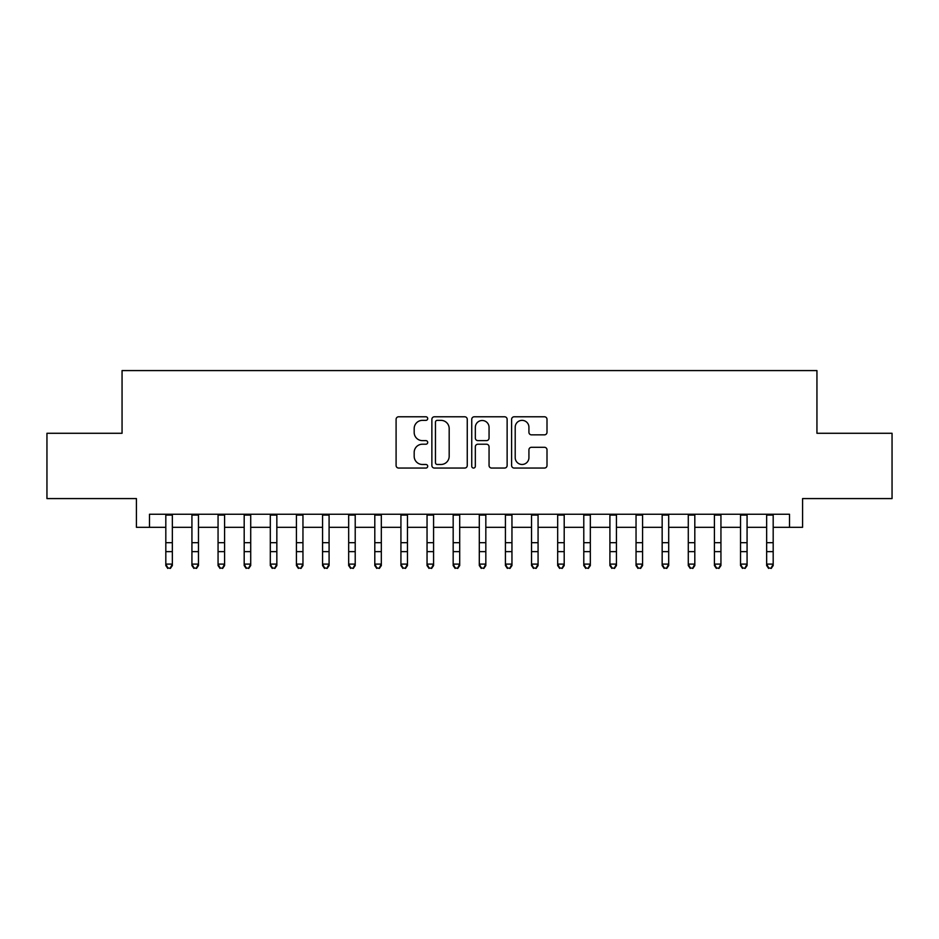 <?xml version="1.0" encoding="UTF-8"?>
<svg xmlns="http://www.w3.org/2000/svg" width="939" height="939" viewBox="0 0 939 939"><rect width="100%" height="100%" fill="white"/><g stroke="black" fill="none" stroke-linecap="round" stroke-linejoin="round"><path stroke-width="1.41" d="M427.703 418.571A1.796 1.796 0 0 0 425.907 416.775L398.664 416.775A2.559 2.559 0 0 0 396.094 419.346L396.094 465.498A2.559 2.559 0 0 0 398.664 468.056L425.907 468.056A1.796 1.796 0 0 0 427.703 466.26A1.796 1.796 0 0 0 425.907 464.476L422.386 464.476A8.205 8.205 0 0 1 414.181 456.26L414.181 452.422A8.205 8.205 0 0 1 422.386 444.217L425.907 444.217A1.796 1.796 0 0 0 427.703 442.422A1.796 1.796 0 0 0 425.907 440.626L422.386 440.626A8.205 8.205 0 0 1 414.181 432.421L414.181 428.571A8.205 8.205 0 0 1 422.386 420.367L425.907 420.367A1.796 1.796 0 0 0 427.703 418.571M544.444 434.851A2.559 2.559 0 0 0 547.003 432.292L547.003 419.346A2.559 2.559 0 0 0 544.444 416.775L514.185 416.775A2.559 2.559 0 0 0 511.614 419.346L511.614 465.498A2.559 2.559 0 0 0 514.185 468.056L544.444 468.056A2.559 2.559 0 0 0 547.003 465.498L547.003 449.851A2.559 2.559 0 0 0 544.444 447.293L531.486 447.293A2.559 2.559 0 0 0 528.927 449.851L528.927 457.61A6.855 6.855 0 0 1 522.061 464.476A6.855 6.855 0 0 1 515.206 457.61L515.206 427.222A6.855 6.855 0 0 1 522.061 420.367A6.855 6.855 0 0 1 528.927 427.222L528.927 432.292A2.559 2.559 0 0 0 531.486 434.851L544.444 434.851M149.489 527.319L149.489 514.255L789.511 514.255L789.511 527.319L802.575 527.319L802.575 498.586L892.05 498.586L892.05 433.278L816.942 433.278L816.942 370.576L122.058 370.576L122.058 433.278L46.95 433.278L46.95 498.586L136.425 498.586L136.425 527.319L165.816 527.319M467.258 419.346A2.559 2.559 0 0 0 464.688 416.775L434.44 416.775A2.559 2.559 0 0 0 431.87 419.346L431.87 465.498A2.559 2.559 0 0 0 434.44 468.056L464.688 468.056A2.559 2.559 0 0 0 467.258 465.498L467.258 419.346M474.312 416.775L504.56 416.775A2.559 2.559 0 0 1 507.13 419.346L507.13 465.498A2.559 2.559 0 0 1 504.56 468.056L491.613 468.056A2.559 2.559 0 0 1 489.055 465.498L489.055 446.776A2.559 2.559 0 0 0 486.484 444.217L477.892 444.217A2.559 2.559 0 0 0 475.334 446.776L475.334 466.26A1.796 1.796 0 0 1 473.538 468.056A1.796 1.796 0 0 1 471.742 466.26L471.742 419.346A2.559 2.559 0 0 1 474.312 416.775M172.342 527.319L191.932 527.319M198.469 527.319L218.059 527.319M224.585 527.319L244.187 527.319M250.713 527.319L270.303 527.319M276.841 527.319L296.431 527.319M302.957 527.319L322.558 527.319M329.084 527.319L348.674 527.319M355.212 527.319L374.802 527.319M381.328 527.319L400.93 527.319M407.456 527.319L427.045 527.319M433.583 527.319L453.173 527.319M459.699 527.319L479.301 527.319M485.827 527.319L505.417 527.319M511.955 527.319L531.544 527.319M538.07 527.319L557.672 527.319M564.198 527.319L583.788 527.319M590.326 527.319L609.916 527.319M616.442 527.319L636.043 527.319M642.569 527.319L662.159 527.319M668.697 527.319L688.287 527.319M694.813 527.319L714.415 527.319M720.941 527.319L740.531 527.319M747.068 527.319L766.658 527.319M773.184 527.319L789.511 527.319M437.257 420.367A1.796 1.796 0 0 0 435.461 422.163L435.461 462.681A1.796 1.796 0 0 0 437.257 464.476L440.978 464.476A8.205 8.205 0 0 0 449.182 456.26L449.182 428.571A8.205 8.205 0 0 0 440.978 420.367L437.257 420.367M489.055 427.351A6.855 6.855 0 0 0 482.188 420.496A6.855 6.855 0 0 0 475.334 427.351L475.334 438.055A2.559 2.559 0 0 0 477.892 440.626L486.484 440.626A2.559 2.559 0 0 0 489.055 438.055L489.055 427.351M172.342 514.255L172.342 565.548L170.382 568.424L167.776 567.837L170.382 568.424M165.816 514.255L165.816 564.093L172.342 564.093L170.382 567.837M167.776 568.424L165.816 565.548L165.816 564.093L167.776 567.837M198.469 514.255L198.469 565.548L196.509 568.424L193.892 567.837L196.509 568.424M191.932 514.255L191.932 564.093L198.469 564.093L196.509 567.837M193.892 568.424L191.932 565.548L191.932 564.093L193.892 567.837M224.585 514.255L224.585 565.548L222.637 568.424L220.019 567.837L222.637 568.424M218.059 514.255L218.059 564.093L224.585 564.093L222.637 567.837M220.019 568.424L218.059 565.548L218.059 564.093L220.019 567.837M250.713 514.255L250.713 565.548L248.753 568.424L246.147 567.837L248.753 568.424M244.187 514.255L244.187 564.093L250.713 564.093L248.753 567.837M246.147 568.424L244.187 565.548L244.187 564.093L246.147 567.837M276.841 514.255L276.841 565.548L274.881 568.424L272.263 567.837L274.881 568.424M270.303 514.255L270.303 564.093L276.841 564.093L274.881 567.837M272.263 568.424L270.303 565.548L270.303 564.093L272.263 567.837M302.957 514.255L302.957 565.548L301.008 568.424L298.391 567.837L301.008 568.424M296.431 514.255L296.431 564.093L302.957 564.093L301.008 567.837M298.391 568.424L296.431 565.548L296.431 564.093L298.391 567.837M329.084 514.255L329.084 565.548L327.124 568.424L324.518 567.837L327.124 568.424M322.558 514.255L322.558 564.093L329.084 564.093L327.124 567.837M324.518 568.424L322.558 565.548L322.558 564.093L324.518 567.837M355.212 514.255L355.212 565.548L353.252 568.424L350.634 567.837L353.252 568.424M348.674 514.255L348.674 564.093L355.212 564.093L353.252 567.837M350.634 568.424L348.674 565.548L348.674 564.093L350.634 567.837M381.328 514.255L381.328 565.548L379.368 568.424L376.762 567.837L379.368 568.424M374.802 514.255L374.802 564.093L381.328 564.093L379.368 567.837M376.762 568.424L374.802 565.548L374.802 564.093L376.762 567.837M407.456 514.255L407.456 565.548L405.495 568.424L402.89 567.837L405.495 568.424M400.93 514.255L400.93 564.093L407.456 564.093L405.495 567.837M402.89 568.424L400.93 565.548L400.93 564.093L402.89 567.837M433.583 514.255L433.583 565.548L431.623 568.424L429.006 567.837L431.623 568.424M427.045 514.255L427.045 564.093L433.583 564.093L431.623 567.837M429.006 568.424L427.045 565.548L427.045 564.093L429.006 567.837M459.699 514.255L459.699 565.548L457.739 568.424L455.133 567.837L457.739 568.424M453.173 514.255L453.173 564.093L459.699 564.093L457.739 567.837M455.133 568.424L453.173 565.548L453.173 564.093L455.133 567.837M485.827 514.255L485.827 565.548L483.867 568.424L481.261 567.837L483.867 568.424M479.301 514.255L479.301 564.093L485.827 564.093L483.867 567.837M481.261 568.424L479.301 565.548L479.301 564.093L481.261 567.837M511.955 514.255L511.955 565.548L509.994 568.424L507.377 567.837L509.994 568.424M505.417 514.255L505.417 564.093L511.955 564.093L509.994 567.837M507.377 568.424L505.417 565.548L505.417 564.093L507.377 567.837M538.07 514.255L538.07 565.548L536.11 568.424L533.505 567.837L536.11 568.424M531.544 514.255L531.544 564.093L538.07 564.093L536.11 567.837M533.505 568.424L531.544 565.548L531.544 564.093L533.505 567.837M564.198 514.255L564.198 565.548L562.238 568.424L559.632 567.837L562.238 568.424M557.672 514.255L557.672 564.093L564.198 564.093L562.238 567.837M559.632 568.424L557.672 565.548L557.672 564.093L559.632 567.837M590.326 514.255L590.326 565.548L588.366 568.424L585.748 567.837L588.366 568.424M583.788 514.255L583.788 564.093L590.326 564.093L588.366 567.837M585.748 568.424L583.788 565.548L583.788 564.093L585.748 567.837M616.442 514.255L616.442 565.548L614.482 568.424L611.876 567.837L614.482 568.424M609.916 514.255L609.916 564.093L616.442 564.093L614.482 567.837M611.876 568.424L609.916 565.548L609.916 564.093L611.876 567.837M642.569 514.255L642.569 565.548L640.609 568.424L637.992 567.837L640.609 568.424M636.043 514.255L636.043 564.093L642.569 564.093L640.609 567.837M637.992 568.424L636.043 565.548L636.043 564.093L637.992 567.837M668.697 514.255L668.697 565.548L666.737 568.424L664.119 567.837L666.737 568.424M662.159 514.255L662.159 564.093L668.697 564.093L666.737 567.837M664.119 568.424L662.159 565.548L662.159 564.093L664.119 567.837M694.813 514.255L694.813 565.548L692.853 568.424L690.247 567.837L692.853 568.424M688.287 514.255L688.287 564.093L694.813 564.093L692.853 567.837M690.247 568.424L688.287 565.548L688.287 564.093L690.247 567.837M720.941 514.255L720.941 565.548L718.981 568.424L716.363 567.837L718.981 568.424M714.415 514.255L714.415 564.093L720.941 564.093L718.981 567.837M716.363 568.424L714.415 565.548L714.415 564.093L716.363 567.837M747.068 514.255L747.068 565.548L745.108 568.424L742.491 567.837L745.108 568.424M740.531 514.255L740.531 564.093L747.068 564.093L745.108 567.837M742.491 568.424L740.531 565.548L740.531 564.093L742.491 567.837M773.184 514.255L773.184 565.548L771.224 568.424L768.618 567.837L771.224 568.424M766.658 514.255L766.658 564.093L773.184 564.093L771.224 567.837M768.618 568.424L766.658 565.548L766.658 564.093L768.618 567.837M172.342 542.683L165.816 542.683M172.342 551.639L165.816 551.639M172.342 515.1L165.816 515.1M198.469 542.683L191.932 542.683M198.469 551.639L191.932 551.639M198.469 515.1L191.932 515.1M224.585 542.683L218.059 542.683M224.585 551.639L218.059 551.639M224.585 515.1L218.059 515.1M250.713 542.683L244.187 542.683M250.713 551.639L244.187 551.639M250.713 515.1L244.187 515.1M276.841 542.683L270.303 542.683M276.841 551.639L270.303 551.639M276.841 515.1L270.303 515.1M302.957 542.683L296.431 542.683M302.957 551.639L296.431 551.639M302.957 515.1L296.431 515.1M329.084 542.683L322.558 542.683M329.084 551.639L322.558 551.639M329.084 515.1L322.558 515.1M355.212 542.683L348.674 542.683M355.212 551.639L348.674 551.639M355.212 515.1L348.674 515.1M381.328 542.683L374.802 542.683M381.328 551.639L374.802 551.639M381.328 515.1L374.802 515.1M407.456 542.683L400.93 542.683M407.456 551.639L400.93 551.639M407.456 515.1L400.93 515.1M433.583 542.683L427.045 542.683M433.583 551.639L427.045 551.639M433.583 515.1L427.045 515.1M459.699 542.683L453.173 542.683M459.699 551.639L453.173 551.639M459.699 515.1L453.173 515.1M485.827 542.683L479.301 542.683M485.827 551.639L479.301 551.639M485.827 515.1L479.301 515.1M511.955 542.683L505.417 542.683M511.955 551.639L505.417 551.639M511.955 515.1L505.417 515.1M538.07 542.683L531.544 542.683M538.07 551.639L531.544 551.639M538.07 515.1L531.544 515.1M564.198 542.683L557.672 542.683M564.198 551.639L557.672 551.639M564.198 515.1L557.672 515.1M590.326 542.683L583.788 542.683M590.326 551.639L583.788 551.639M590.326 515.1L583.788 515.1M616.442 542.683L609.916 542.683M616.442 551.639L609.916 551.639M616.442 515.1L609.916 515.1M642.569 542.683L636.043 542.683M642.569 551.639L636.043 551.639M642.569 515.1L636.043 515.1M668.697 542.683L662.159 542.683M668.697 551.639L662.159 551.639M668.697 515.1L662.159 515.1M694.813 542.683L688.287 542.683M694.813 551.639L688.287 551.639M694.813 515.1L688.287 515.1M720.941 542.683L714.415 542.683M720.941 551.639L714.415 551.639M720.941 515.1L714.415 515.1M747.068 542.683L740.531 542.683M747.068 551.639L740.531 551.639M747.068 515.1L740.531 515.1M773.184 542.683L766.658 542.683M773.184 551.639L766.658 551.639M773.184 515.1L766.658 515.1"/></g></svg>
